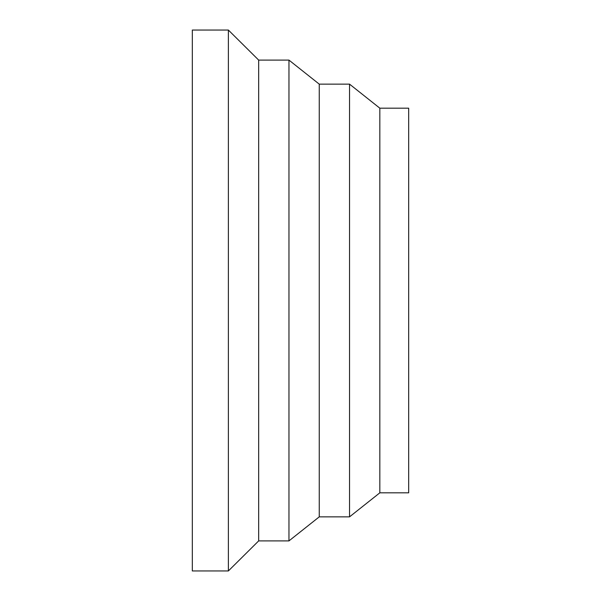 <?xml version="1.0" encoding="UTF-8"?>
<svg xmlns="http://www.w3.org/2000/svg" width="601" height="601" viewBox="0 0 601 601"><rect width="100%" height="100%" fill="white"/><g stroke="black" fill="none" stroke-linecap="round" stroke-linejoin="round"><path stroke-width="0.9" d="M228.38 300.5L228.38 30.05L192.32 30.05L192.32 570.95L228.38 570.95L228.38 300.5M288.961 540.9L288.961 60.1L319.251 84.14L319.251 516.86L288.961 540.9L258.67 540.9L258.67 60.1L228.38 30.05M349.542 84.14L379.832 108.18L379.832 492.82L349.542 516.86L349.542 84.14L319.251 84.14M379.832 492.82L408.68 492.82L408.68 108.18L379.832 108.18M258.67 60.1L288.961 60.1M319.251 516.86L349.542 516.86M258.67 540.9L228.38 570.95"/></g></svg>
